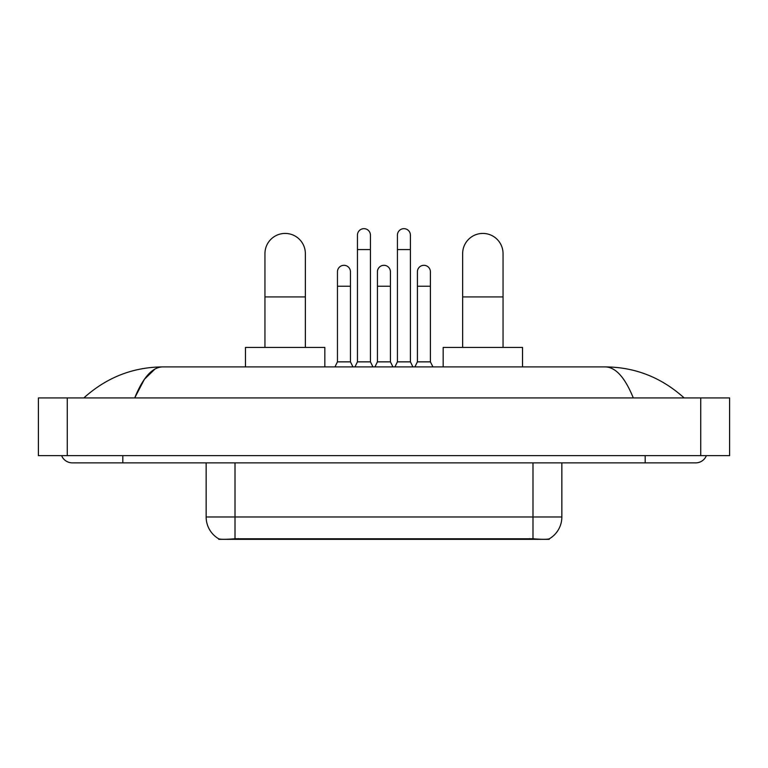 <?xml version="1.0" encoding="UTF-8"?>
<svg xmlns="http://www.w3.org/2000/svg" width="768" height="768" viewBox="0 0 768 768"><rect width="100%" height="100%" fill="white"/><g stroke="black" fill="none" stroke-linecap="round" stroke-linejoin="round"><path stroke-width="1.15" d="M549.226 538.829L549.226 539.338L218.774 539.338L218.774 538.829M206.15 462.864L206.15 516.97A25.248 25.248 0 0 0 218.63 538.762C220.502 539.482 225.955 539.482 235.008 538.762L532.992 538.762C542.026 539.482 547.488 539.482 549.37 538.762A25.248 25.248 0 0 0 561.85 516.97L561.85 462.864M264.95 347.424L264.95 253.622A20.198 20.198 0 0 1 285.158 233.424A20.198 20.198 0 0 1 305.357 253.622A20.198 20.198 0 0 0 285.158 233.424M305.357 347.424L305.357 253.622M324.835 366.902L324.835 347.424L245.472 347.424L245.472 366.902M462.643 347.424L462.643 253.622A20.198 20.198 0 0 1 482.842 233.424A20.198 20.198 0 0 1 503.05 253.622A20.198 20.198 0 0 0 482.842 233.424M503.05 347.424L503.05 253.622M522.528 366.902L522.528 347.424L443.165 347.424L443.165 366.902M354.922 366.902L357.446 361.853L370.435 361.853L372.96 366.902M370.435 361.853L370.435 235.152A6.49 6.49 0 0 0 363.946 228.662A6.49 6.49 0 0 1 364.349 228.672M357.446 361.853L357.446 249.581L370.435 249.581M357.446 249.581L357.446 235.152A6.49 6.49 0 0 1 363.946 228.662M394.896 366.902L397.421 361.853L410.41 361.853L412.934 366.902M410.41 361.853L410.41 235.152A6.49 6.49 0 0 0 403.91 228.662A6.49 6.49 0 0 1 404.323 228.672M397.421 361.853L397.421 249.581L410.41 249.581M397.421 249.581L397.421 235.152A6.49 6.49 0 0 1 403.91 228.662M334.934 366.902L337.459 361.853L350.448 361.853L352.973 366.902M350.448 361.853L350.448 271.805A6.49 6.49 0 0 0 344.362 265.325A6.49 6.49 0 0 1 350.448 271.805M337.459 361.853L337.459 286.234L350.448 286.234M337.459 286.234L337.459 271.805A6.49 6.49 0 0 1 344.362 265.325M374.909 366.902L377.434 361.853L390.422 361.853L392.947 366.902M390.422 361.853L390.422 271.805A6.49 6.49 0 0 0 384.336 265.325A6.49 6.49 0 0 1 390.422 271.805M377.434 361.853L377.434 286.234L390.422 286.234M377.434 286.234L377.434 271.805A6.49 6.49 0 0 1 384.336 265.325M414.883 366.902L417.408 361.853L430.397 361.853L432.922 366.902M430.397 361.853L430.397 271.805A6.49 6.49 0 0 0 424.31 265.325A6.49 6.49 0 0 1 430.397 271.805M417.408 361.853L417.408 286.234L430.397 286.234M417.408 286.234L417.408 271.805A6.49 6.49 0 0 1 424.31 265.325M61.613 455.645A11.549 11.549 0 0 0 72.307 462.864A11.549 11.549 0 0 1 61.613 455.645A11.549 11.549 0 0 0 72.307 462.864L695.693 462.864A11.549 11.549 0 0 0 706.387 455.645A11.549 11.549 0 0 1 695.693 462.864A11.549 11.549 0 0 0 706.387 455.645A11.549 11.549 0 0 1 695.693 462.864M633.293 397.93C625.018 377.549 615.715 367.21 605.405 366.902L162.595 366.902C152.285 367.21 142.982 377.549 134.707 397.93L144.422 379.267L155.107 368.928M67.258 397.93L729.6 397.93L729.6 455.645L38.4 455.645L38.4 397.93L67.258 397.93L67.258 455.645M605.405 366.902C635.184 367.133 661.44 377.472 684.144 397.93L681.686 395.693M86.314 395.693L83.856 397.93C106.454 377.52 132.701 367.171 162.595 366.902M529.747 539.338L529.747 538.627M238.253 539.338L238.253 538.627M532.992 538.762L532.992 516.97L561.85 516.97M206.15 516.97L235.008 516.97L235.008 538.762M235.008 462.864L235.008 516.97L532.992 516.97L532.992 462.864M264.95 296.918L305.357 296.918M462.643 296.918L503.05 296.918M645.187 455.645L645.187 462.864M122.813 455.645L122.813 462.864M700.742 397.93L700.742 455.645"/></g></svg>

